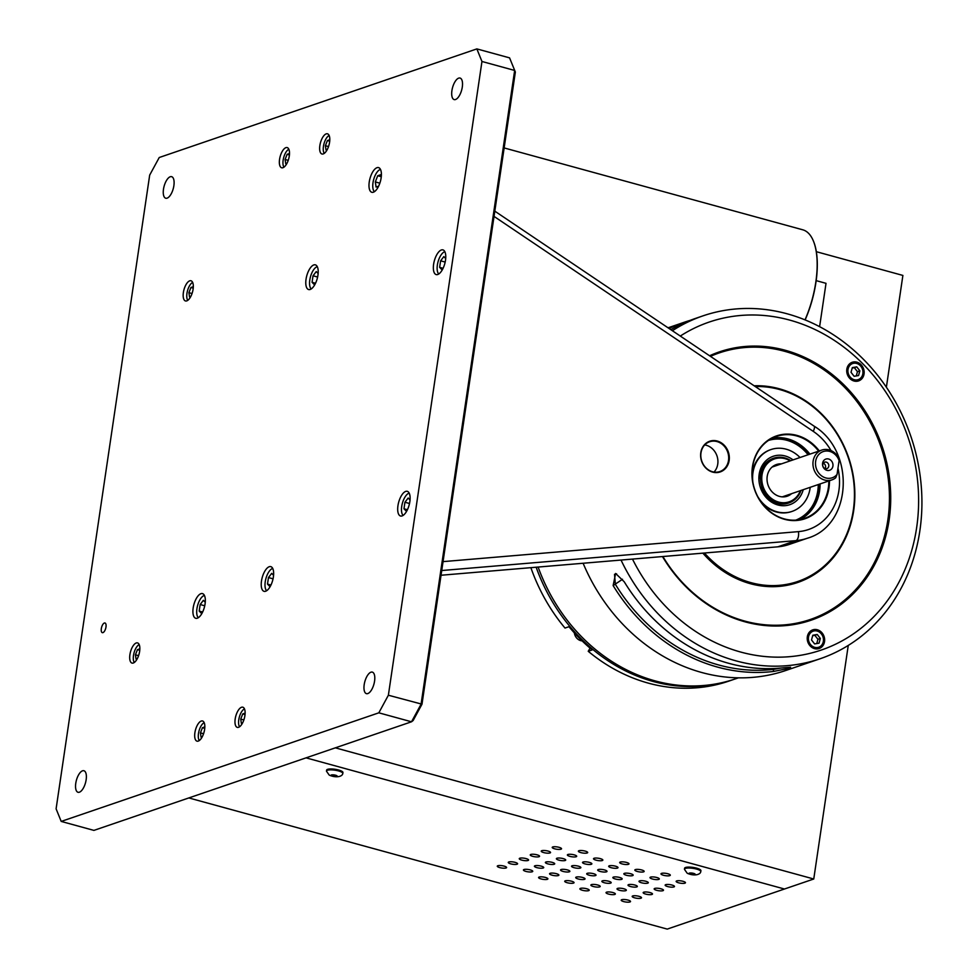 <?xml version="1.0" encoding="UTF-8"?>
<svg xmlns="http://www.w3.org/2000/svg" width="978" height="978" viewBox="0 0 978 978"><rect width="100%" height="100%" fill="white"/><g stroke="black" fill="none" stroke-linecap="round" stroke-linejoin="round"><path stroke-width="1.47" d="M202.544 611.983L199.194 611.067L201.456 613.389L202.825 611.617M204.732 605.785L200.16 604.526L199.194 611.067M205.258 602.252L203.387 600.321L200.16 604.526M204.426 595.443A11.822 5 -74.7 0 0 204.096 595.541A11.822 5 -74.7 0 0 197.507 605.895A11.822 5 -74.7 0 0 198.326 617.693M712.522 471.738A15.758 13.716 71.1 0 0 719.845 471.555A15.758 13.716 71.1 0 0 728.622 456.31A15.758 13.716 71.1 0 0 716.984 441.567A15.758 13.716 71.1 0 0 709.661 441.75A15.758 13.716 71.1 0 0 700.884 456.995A15.758 13.716 71.1 0 0 712.522 471.738M714.001 472.056A15.758 13.716 71.1 0 0 716.972 455.895A15.758 13.716 71.1 0 0 704.735 444.929M717.265 441.041A16.223 14.132 -108.9 0 1 726.104 467.716A16.223 14.132 -108.9 0 1 701.544 460.98A16.223 14.132 -108.9 0 1 717.265 441.041M818.647 451.139A43.325 37.726 71.1 0 0 796.605 435.919A43.325 37.726 71.1 0 0 776.459 436.42A43.325 37.726 71.1 0 0 754.771 489.623A43.325 37.726 71.1 0 0 804.503 518.413A43.325 37.726 71.1 0 0 828.831 480.944M772.204 438.217A43.325 37.726 -108.9 0 1 787.877 438.902A43.325 37.726 -108.9 0 1 809.918 454.134M820.102 483.927A43.325 37.726 -108.9 0 1 800.028 519.599M829.478 480.724A43.802 38.142 -108.9 0 1 788.794 520.198A43.802 38.142 -108.9 0 1 752.143 469.195A43.802 38.142 -108.9 0 1 796.899 435.393A43.802 38.142 -108.9 0 1 819.283 450.919M441.041 575.247L777.803 546.824A63.02 54.878 71.1 0 0 789.332 544.404L807.425 538.218A63.02 54.878 -108.9 0 1 795.896 540.638L441.738 570.529M407.325 509.697L403.975 508.78L406.249 511.103L407.606 509.33M409.513 503.499L404.941 502.24L403.975 508.78M410.051 499.966L408.181 498.034L404.941 502.24M409.22 493.156A11.822 5 -74.7 0 0 408.877 493.254A11.822 5 -74.7 0 0 402.3 503.597A11.822 5 -74.7 0 0 403.119 515.406M795.86 520.125A42.164 36.712 71.1 0 0 818.855 484.354M808.659 454.562A42.164 36.712 71.1 0 0 768.586 440.357M795.799 520.125A42.164 36.712 71.1 0 0 818.268 484.55M808.072 454.758A42.164 36.712 71.1 0 0 768.525 440.393M761.654 502.814A32.677 28.46 71.1 0 0 776.324 511.971A32.677 28.46 71.1 0 0 791.801 511.494M770.664 449.66A32.677 28.46 71.1 0 0 752.143 474.978M757.705 496.469A32.677 28.46 71.1 0 0 776.911 511.775A32.677 28.46 71.1 0 0 810.212 487.301M800.028 457.508A32.677 28.46 71.1 0 0 767.388 451.102A32.677 28.46 71.1 0 0 752.901 482.411M777.278 503.425A23.631 20.587 71.1 0 0 788.268 503.144A23.631 20.587 71.1 0 0 789.038 502.863A23.619 20.562 -108.9 0 1 778.06 503.132A23.619 20.562 -108.9 0 1 760.615 481.042A23.619 20.562 -108.9 0 1 773.757 458.181A23.631 20.587 71.1 0 0 772.975 458.425C765.481 461.323 761.165 467.325 760.016 476.42L762.119 489.293C765.481 496.616 770.603 501.323 777.522 503.401L788.268 503.144M813.231 240.6A64.658 27.347 105.3 0 1 813.305 240.771A64.658 27.347 105.3 0 1 815.945 282.263A64.658 27.347 105.3 0 1 805.139 319.916M805.004 319.855A64.976 27.482 -74.7 0 0 815.811 282.129A64.976 27.482 -74.7 0 0 813.158 240.441A64.976 27.482 -74.7 0 0 802.779 229.806L504.147 147.935M381.261 176.994L380.919 174.646L377.74 175.734L375.32 181.932L376.078 187.055L378.633 186.175M381.212 176.688L377.74 175.734M379.855 183.179L375.32 181.932M380.503 169.438A11.822 5 -74.7 0 0 372.997 182.727A11.822 5 -74.7 0 0 374.403 191.688M819.613 326.664L826.019 283.327L816.165 280.637M245.136 713.121L242.727 713.94L240.722 719.099L241.346 723.353L242.593 722.925M245.05 714.576L242.727 713.94M243.852 719.955L240.722 719.099M244.476 708.879A9.841 4.169 -74.7 0 0 238.779 719.759A9.841 4.169 -74.7 0 0 239.561 726.788M338.486 770.921A8.252 2.066 -171.6 0 0 326.481 771.031A8.252 2.066 -171.6 0 0 326.481 771.214L329.231 775.102C336.469 778.317 342.41 776.385 342.752 773.622A8.252 2.066 -171.6 0 0 342.813 773.439A8.252 2.066 -171.6 0 0 338.486 770.921M342.813 773.439L342.948 772.534A8.252 2.066 -171.6 0 0 338.62 770.016A8.252 2.066 -171.6 0 0 326.615 770.126L326.481 771.031M332.813 776.19L336.933 776.104L332.642 774.918L331.322 775.371L332.813 776.19L332.997 774.967M335.784 775.468L335.625 776.556M886.386 387.215L902.89 275.429L816.337 251.701M335.344 747.84L813.757 879.002L848.256 645.431M813.757 879.002L784.454 889.014L306.041 757.852L784.454 889.014L667.24 929.1L188.827 797.938M690.639 872.975L689.356 873.122M693.439 873.342L690.627 873.073M694.967 873.953L693.426 873.427M693.573 873.378A3.154 0.795 -171.6 0 0 688.989 873.476A3.154 0.795 -171.6 0 0 693.757 874.784A3.154 0.795 -171.6 0 0 693.573 873.378M696.47 869.063A8.252 2.066 -171.6 0 0 684.466 869.173A8.252 2.066 -171.6 0 0 684.466 869.356L687.204 873.244C694.453 876.459 700.382 874.54 700.737 871.765A8.252 2.066 -171.6 0 0 700.798 871.581A8.252 2.066 -171.6 0 0 696.47 869.063M700.798 871.581L700.933 870.677A8.252 2.066 -171.6 0 0 696.605 868.158A8.252 2.066 -171.6 0 0 684.588 868.268L684.466 869.173M690.969 873.11L690.786 874.332L693.598 874.699L693.757 873.611M270.857 585.015L267.507 584.098L269.769 586.421L271.138 584.648M273.045 578.817L268.473 577.558L267.507 584.098M273.571 575.284L271.701 573.352L268.473 577.558M272.74 568.475A11.822 5 -74.7 0 0 272.41 568.573A11.822 5 -74.7 0 0 265.82 578.915A11.822 5 -74.7 0 0 266.639 590.724M315.417 283.229L312.068 282.312L314.329 284.635L315.698 282.862M317.606 277.031L313.033 275.784L312.068 282.312M318.143 273.498L316.261 271.578L313.033 275.784M317.312 266.701A11.822 5 -74.7 0 0 316.97 266.786A11.822 5 -74.7 0 0 310.381 277.141A11.822 5 -74.7 0 0 311.212 288.95M442.973 268.265L439.635 267.349L441.897 269.683L443.266 267.899M445.173 262.067L440.601 260.82L439.635 267.349M445.699 258.534L443.829 256.615L440.601 260.82M444.868 251.737A11.822 5 -74.7 0 0 444.538 251.823A11.822 5 -74.7 0 0 437.948 262.177A11.822 5 -74.7 0 0 438.767 273.987M204.842 726.899L202.434 727.718L200.429 732.877L201.052 737.131L202.299 736.703M204.757 728.353L202.434 727.718M203.558 733.732L200.429 732.877M204.182 722.656A9.841 4.169 -74.7 0 0 198.485 733.537A9.841 4.169 -74.7 0 0 199.267 740.566M329.806 139.732L327.398 140.551L325.393 145.71L326.016 149.964L327.263 149.536M329.72 141.187L327.398 140.551M328.522 146.578L325.393 145.71M329.146 135.49A9.841 4.169 -74.7 0 0 323.449 146.37A9.841 4.169 -74.7 0 0 324.231 153.399M139.854 648.83L137.446 649.649L135.429 654.808L136.052 659.062L137.299 658.634M139.756 650.284L137.446 649.649M138.57 655.663L135.429 654.808M139.194 644.588A9.841 4.169 -74.7 0 0 133.497 655.468A9.841 4.169 -74.7 0 0 134.279 662.497M193.326 286.688L190.918 287.508L188.913 292.666L189.536 296.921L190.783 296.505M193.241 288.143L190.918 287.508M192.043 293.534L188.913 292.666M192.666 282.446A9.841 4.169 -74.7 0 0 186.969 293.339A9.841 4.169 -74.7 0 0 187.752 300.356M289.512 153.509L287.104 154.328L285.099 159.487L285.723 163.742L286.97 163.326M289.427 154.964L287.104 154.328M288.229 160.355L285.099 159.487M288.852 149.267A9.841 4.169 -74.7 0 0 283.155 160.147A9.841 4.169 -74.7 0 0 283.938 167.177M319.855 145.563A10.465 4.425 -74.7 0 0 321.958 153.998A10.465 4.425 -74.7 0 0 328.987 145.074A10.465 4.425 -74.7 0 0 327.483 133.815A10.465 4.425 -74.7 0 0 319.855 145.563M279.561 159.341A10.465 4.425 -74.7 0 0 281.664 167.776A10.465 4.425 -74.7 0 0 288.693 158.852A10.465 4.425 -74.7 0 0 287.19 147.592A10.465 4.425 -74.7 0 0 279.561 159.341M183.375 292.52A10.465 4.425 -74.7 0 0 185.478 300.955A10.465 4.425 -74.7 0 0 192.507 292.031A10.465 4.425 -74.7 0 0 191.016 280.772A10.465 4.425 -74.7 0 0 183.375 292.52M129.903 654.661A10.465 4.425 -74.7 0 0 132.006 663.084A10.465 4.425 -74.7 0 0 139.035 654.172A10.465 4.425 -74.7 0 0 137.531 642.913A10.465 4.425 -74.7 0 0 129.903 654.661M235.185 718.952A10.465 4.425 -74.7 0 0 237.287 727.375A10.465 4.425 -74.7 0 0 244.317 718.463A10.465 4.425 -74.7 0 0 242.813 707.204A10.465 4.425 -74.7 0 0 235.185 718.952M194.891 732.73A10.465 4.425 -74.7 0 0 196.994 741.153A10.465 4.425 -74.7 0 0 204.023 732.241A10.465 4.425 -74.7 0 0 202.519 720.982A10.465 4.425 -74.7 0 0 194.891 732.73M369.244 181.981A12.8 5.416 -74.7 0 0 371.811 192.287A12.8 5.416 -74.7 0 0 380.405 181.37A12.8 5.416 -74.7 0 0 378.572 167.605A12.8 5.416 -74.7 0 0 369.244 181.981M193.167 607.986A12.8 5.416 -74.7 0 0 195.734 618.292A12.8 5.416 -74.7 0 0 204.341 607.387A12.8 5.416 -74.7 0 0 202.507 593.609A12.8 5.416 -74.7 0 0 193.167 607.986M306.041 279.231A12.8 5.416 -74.7 0 0 308.608 289.549A12.8 5.416 -74.7 0 0 317.214 278.632A12.8 5.416 -74.7 0 0 315.381 264.855A12.8 5.416 -74.7 0 0 306.041 279.231M261.481 581.018A12.8 5.416 -74.7 0 0 264.048 591.323A12.8 5.416 -74.7 0 0 272.654 580.419A12.8 5.416 -74.7 0 0 270.82 566.641A12.8 5.416 -74.7 0 0 261.481 581.018M397.948 505.699A12.8 5.416 -74.7 0 0 400.515 516.005A12.8 5.416 -74.7 0 0 409.122 505.1A12.8 5.416 -74.7 0 0 407.288 491.323A12.8 5.416 -74.7 0 0 397.948 505.699M433.609 264.268A12.8 5.416 -74.7 0 0 436.176 274.586A12.8 5.416 -74.7 0 0 444.782 263.669A12.8 5.416 -74.7 0 0 442.936 249.891A12.8 5.416 -74.7 0 0 433.609 264.268M170.258 176.749A11.161 4.719 105.3 0 1 171.627 176.676A11.161 4.719 105.3 0 1 173.876 185.673A11.161 4.719 105.3 0 1 165.722 198.216A11.161 4.719 105.3 0 1 163.754 187.715A11.161 4.719 105.3 0 1 170.258 176.749M82.531 770.811A11.161 4.719 105.3 0 1 83.912 770.737A11.161 4.719 105.3 0 1 86.15 779.735A11.161 4.719 105.3 0 1 78.008 792.278A11.161 4.719 105.3 0 1 76.04 781.777A11.161 4.719 105.3 0 1 82.531 770.811M378.828 712.828L388.376 695.224L421.995 704.197L413.144 720.505L411.518 721.788L421.078 704.197L514.66 70.453L481.958 61.48L476.861 48.9L159.243 157.507L149.683 175.099L56.101 808.843L61.198 821.422L93.9 830.395L411.518 721.788L378.828 712.828L61.198 821.422M481.958 61.48L388.376 695.224M515.357 72.017L509.562 57.861L515.357 72.017L421.995 704.197M476.861 48.9L509.562 57.861M370.968 672.192A11.161 4.719 105.3 0 1 372.337 672.118A11.161 4.719 105.3 0 1 374.574 681.104A11.161 4.719 105.3 0 1 366.432 693.646A11.161 4.719 105.3 0 1 364.464 683.145A11.161 4.719 105.3 0 1 370.968 672.192M104.353 623.023A5.012 2.115 105.3 0 1 104.976 622.986A5.012 2.115 105.3 0 1 105.697 628.377A5.012 2.115 105.3 0 1 102.323 632.656A5.012 2.115 105.3 0 1 101.443 627.937A5.012 2.115 105.3 0 1 104.353 623.023M458.694 78.13A11.161 4.719 105.3 0 1 460.063 78.057A11.161 4.719 105.3 0 1 462.301 87.042A11.161 4.719 105.3 0 1 454.159 99.585A11.161 4.719 105.3 0 1 452.191 89.084A11.161 4.719 105.3 0 1 458.694 78.13M734.466 679.184A172.8 150.49 -108.9 0 1 733.561 679.49A172.8 150.49 -108.9 0 1 653.218 681.495A172.8 150.49 -108.9 0 1 536.152 567.216M590.064 648.157L588.23 651.299A172.8 150.49 71.1 0 0 648.377 683.145A172.8 150.49 71.1 0 0 728.732 681.153L733.561 679.49M530.883 567.668A172.8 150.49 71.1 0 0 565.003 628.059L568.951 626.702A172.8 150.49 -108.9 0 0 592.191 649.942L588.23 651.299M538.132 567.057A172.8 150.49 71.1 0 0 735.383 678.879L738.402 677.84M669.111 328.522A181.174 157.788 -108.9 0 1 684.588 322.141A181.174 157.788 -108.9 0 1 690.187 320.368M672.387 330.723A181.174 157.788 -108.9 0 1 702.913 315.882L695.7 318.351A181.174 157.788 71.1 0 0 670.859 329.696M684.588 322.141L668.769 327.557A181.174 157.788 71.1 0 0 668.047 327.801M583.108 563.255A181.174 157.788 71.1 0 0 701.764 672.509A181.174 157.788 71.1 0 0 786.006 670.419L820.151 658.744A181.174 157.788 -108.9 0 1 735.908 660.835A181.174 157.788 -108.9 0 1 621.03 560.052M755.285 386.554A100.832 87.812 -108.9 0 1 779.454 389.488A100.832 87.812 -108.9 0 1 845.395 537.166A100.832 87.812 -108.9 0 1 704.441 553.01M754.16 385.784A101.773 88.631 -108.9 0 1 779.148 388.731A101.773 88.631 -108.9 0 1 845.53 538.169A101.773 88.631 -108.9 0 1 702.864 553.145M710.456 356.359A140.844 122.666 -108.9 0 1 784.674 351.31A140.844 122.666 -108.9 0 1 870.518 569.575A140.844 122.666 -108.9 0 1 662.888 556.519M709.576 355.772A141.786 123.485 -108.9 0 1 785.248 350.258A141.786 123.485 -108.9 0 1 871.581 570.125A141.786 123.485 -108.9 0 1 662.473 556.555M812.449 631.397A9.841 8.57 71.1 0 0 810.481 631.128M816.569 648.927A9.841 8.57 71.1 0 0 817.95 647.497M824.075 636.531A9.841 8.57 71.1 0 0 812.742 629.881A9.841 8.57 71.1 0 0 807.816 641.971A9.841 8.57 71.1 0 0 819.112 648.524A9.841 8.57 71.1 0 0 824.075 636.531M856.08 381.298A9.841 8.57 71.1 0 0 857.474 379.88M851.972 363.779A9.841 8.57 71.1 0 0 849.992 363.498M848.684 364.818A9.841 8.57 71.1 0 0 848.403 376.628A9.841 8.57 71.1 0 0 858.635 380.894A9.841 8.57 71.1 0 0 863.562 368.804A9.841 8.57 71.1 0 0 852.254 362.263A9.841 8.57 71.1 0 0 848.684 364.818M632.485 559.086A173.302 150.93 71.1 0 0 740.676 652.045A173.302 150.93 71.1 0 0 915.151 464.171A173.302 150.93 71.1 0 0 680.297 336.053M702.913 315.882A181.174 157.788 -108.9 0 1 910.824 436.261A181.174 157.788 -108.9 0 1 820.151 658.744M728.696 663.304A181.174 157.788 71.1 0 0 784.393 667.693L790.627 667.24L785.31 669.111L773.292 671.483A181.174 157.788 -108.9 0 1 717.583 667.106A181.174 157.788 -108.9 0 1 613.133 585.577L615.614 573.463L624.233 581.788A181.174 157.788 71.1 0 0 728.696 663.304M616.653 573.927L614.514 574.318L615.37 584.318A179.292 156.138 71.1 0 0 773.855 669.331L780.847 668.06M772.204 458.706L773.757 458.181A23.619 20.562 -108.9 0 1 790.799 460.662M800.994 490.455A23.619 20.562 -108.9 0 1 789.038 502.863L787.486 503.389M767.62 507.961A23.619 20.562 71.1 0 0 768.72 508.095M754.49 466.482A23.619 20.562 71.1 0 0 753.708 467.264M790.175 460.882A22.665 19.743 71.1 0 0 762.632 472.081A22.665 19.743 71.1 0 0 778.622 502.081A22.665 19.743 71.1 0 0 800.371 490.675M781.41 463.878A16.736 14.572 71.1 0 0 776.422 464.538A16.736 14.572 71.1 0 0 767.107 480.736A16.736 14.572 71.1 0 0 779.466 496.396A16.736 14.572 71.1 0 0 787.253 496.201A16.736 14.572 71.1 0 0 791.593 493.67M825.09 468.584A3.447 3.007 71.1 0 0 823.244 463.205M825.285 468.645A3.447 3.007 71.1 0 0 828.61 464.379A3.447 3.007 71.1 0 0 822.742 465.418A3.447 3.007 71.1 0 0 825.285 468.645M826.923 470.332A5.905 5.147 71.1 0 0 832.645 463.071A5.905 5.147 71.1 0 0 823.696 460.614A5.905 5.147 71.1 0 0 826.923 470.332M839.1 460.577L837.058 474.428A13.851 12.066 71.1 0 1 818.403 472.606A13.851 12.066 71.1 0 1 821.386 452.423A13.851 12.066 71.1 0 1 839.1 460.577L838.672 457.838A15.746 13.716 -108.9 0 0 829.1 449.892A15.746 13.716 -108.9 0 0 821.777 450.076L772.082 467.068M837.058 474.428L835.725 477.765A15.746 13.716 -108.9 0 1 831.972 479.868A15.746 13.716 -108.9 0 1 813.904 469.403A15.746 13.716 -108.9 0 1 821.777 450.076M582.081 640.871A8.68 7.567 -108.9 0 1 574.343 632.876M810.762 632.619A8.509 7.408 71.1 0 0 809.564 643.084A8.509 7.408 71.1 0 0 818.672 647.253A8.509 7.408 71.1 0 0 822.938 636.8A8.509 7.408 71.1 0 0 813.17 631.152A8.509 7.408 71.1 0 0 810.762 632.619M816.752 643.548L817.938 639.282L814.833 635.309L812.694 635.676M820.346 638.463L817.229 634.49L812.816 635.235L811.508 639.942L814.613 643.915L819.038 643.169L820.346 638.463L817.938 639.282M814.833 635.309L817.229 634.49M853.268 379.391A8.509 7.408 71.1 0 0 858.195 379.623A8.509 7.408 71.1 0 0 862.449 369.183A8.509 7.408 71.1 0 0 852.694 363.523A8.509 7.408 71.1 0 0 847.914 371.212A8.509 7.408 71.1 0 0 853.268 379.391M856.276 375.931L857.461 371.664L854.344 367.691L852.205 368.046M852.327 367.606L851.019 372.312L854.136 376.286L858.55 375.552L859.87 370.833L856.752 366.872L852.327 367.606M854.344 367.691L856.752 366.872M857.461 371.664L859.87 370.833M611.152 867.694A4.719 1.186 -171.6 0 0 618.01 867.633A4.719 1.186 -171.6 0 0 613.524 865.774A4.719 1.186 -171.6 0 0 608.683 866.251A4.719 1.186 -171.6 0 0 611.152 867.694M600.162 871.447A4.719 1.186 -171.6 0 0 607.02 871.386A4.719 1.186 -171.6 0 0 602.534 869.528A4.719 1.186 -171.6 0 0 597.692 870.004A4.719 1.186 -171.6 0 0 600.162 871.447M589.172 875.2A4.719 1.186 -171.6 0 0 596.03 875.139A4.719 1.186 -171.6 0 0 591.543 873.293A4.719 1.186 -171.6 0 0 586.702 873.77A4.719 1.186 -171.6 0 0 589.172 875.2M585.003 863.904A4.719 1.186 -171.6 0 0 591.861 863.843A4.719 1.186 -171.6 0 0 587.375 861.985A4.719 1.186 -171.6 0 0 582.533 862.474A4.719 1.186 -171.6 0 0 585.003 863.904M574.013 867.669A4.719 1.186 -171.6 0 0 580.871 867.608A4.719 1.186 -171.6 0 0 576.384 865.75A4.719 1.186 -171.6 0 0 571.543 866.227A4.719 1.186 -171.6 0 0 574.013 867.669M563.035 871.422A4.719 1.186 -171.6 0 0 569.881 871.361A4.719 1.186 -171.6 0 0 565.394 869.503A4.719 1.186 -171.6 0 0 560.553 869.98A4.719 1.186 -171.6 0 0 563.035 871.422M525.895 871.398A4.719 1.186 -171.6 0 0 532.753 871.337A4.719 1.186 -171.6 0 0 528.254 869.479A4.719 1.186 -171.6 0 0 523.426 869.955A4.719 1.186 -171.6 0 0 525.895 871.398M499.746 867.608A4.719 1.186 -171.6 0 0 506.604 867.547A4.719 1.186 -171.6 0 0 502.105 865.701A4.719 1.186 -171.6 0 0 497.276 866.178A4.719 1.186 -171.6 0 0 499.746 867.608M552.044 875.176A4.719 1.186 -171.6 0 0 558.89 875.114A4.719 1.186 -171.6 0 0 554.404 873.268A4.719 1.186 -171.6 0 0 549.563 873.745A4.719 1.186 -171.6 0 0 552.044 875.176M578.181 878.965A4.719 1.186 -171.6 0 0 585.04 878.904A4.719 1.186 -171.6 0 0 580.553 877.046A4.719 1.186 -171.6 0 0 575.712 877.523A4.719 1.186 -171.6 0 0 578.181 878.965M567.203 882.718A4.719 1.186 -171.6 0 0 574.049 882.657A4.719 1.186 -171.6 0 0 569.563 880.799A4.719 1.186 -171.6 0 0 564.722 881.288A4.719 1.186 -171.6 0 0 567.203 882.718M541.054 878.941A4.719 1.186 -171.6 0 0 547.9 878.88A4.719 1.186 -171.6 0 0 543.413 877.021A4.719 1.186 -171.6 0 0 538.585 877.498A4.719 1.186 -171.6 0 0 541.054 878.941M608.499 894.051A4.719 1.186 -171.6 0 0 615.358 893.99A4.719 1.186 -171.6 0 0 610.871 892.132A4.719 1.186 -171.6 0 0 606.03 892.608A4.719 1.186 -171.6 0 0 608.499 894.051M582.35 890.261A4.719 1.186 -171.6 0 0 589.208 890.2A4.719 1.186 -171.6 0 0 584.722 888.342A4.719 1.186 -171.6 0 0 579.881 888.819A4.719 1.186 -171.6 0 0 582.35 890.261M536.885 867.633A4.719 1.186 -171.6 0 0 543.731 867.572A4.719 1.186 -171.6 0 0 539.245 865.726A4.719 1.186 -171.6 0 0 534.416 866.202A4.719 1.186 -171.6 0 0 536.885 867.633M510.736 863.855A4.719 1.186 -171.6 0 0 517.594 863.794A4.719 1.186 -171.6 0 0 513.095 861.936A4.719 1.186 -171.6 0 0 508.267 862.413A4.719 1.186 -171.6 0 0 510.736 863.855M619.49 890.286A4.719 1.186 -171.6 0 0 626.348 890.225A4.719 1.186 -171.6 0 0 621.861 888.366A4.719 1.186 -171.6 0 0 617.02 888.855A4.719 1.186 -171.6 0 0 619.49 890.286M593.34 886.508A4.719 1.186 -171.6 0 0 600.199 886.447A4.719 1.186 -171.6 0 0 595.712 884.589A4.719 1.186 -171.6 0 0 590.871 885.066A4.719 1.186 -171.6 0 0 593.34 886.508M547.876 863.88A4.719 1.186 -171.6 0 0 554.722 863.818A4.719 1.186 -171.6 0 0 550.235 861.96A4.719 1.186 -171.6 0 0 545.394 862.437A4.719 1.186 -171.6 0 0 547.876 863.88M521.726 860.102A4.719 1.186 -171.6 0 0 528.585 860.041A4.719 1.186 -171.6 0 0 524.086 858.183A4.719 1.186 -171.6 0 0 519.257 858.66A4.719 1.186 -171.6 0 0 521.726 860.102M630.48 886.533A4.719 1.186 -171.6 0 0 637.338 886.471A4.719 1.186 -171.6 0 0 632.852 884.613A4.719 1.186 -171.6 0 0 628.01 885.09A4.719 1.186 -171.6 0 0 630.48 886.533M604.331 882.743A4.719 1.186 -171.6 0 0 611.189 882.682A4.719 1.186 -171.6 0 0 606.702 880.823A4.719 1.186 -171.6 0 0 601.861 881.312A4.719 1.186 -171.6 0 0 604.331 882.743M558.866 860.127A4.719 1.186 -171.6 0 0 565.712 860.065A4.719 1.186 -171.6 0 0 561.225 858.207A4.719 1.186 -171.6 0 0 556.384 858.684A4.719 1.186 -171.6 0 0 558.866 860.127M532.717 856.337A4.719 1.186 -171.6 0 0 539.563 856.276A4.719 1.186 -171.6 0 0 535.076 854.417A4.719 1.186 -171.6 0 0 530.247 854.906A4.719 1.186 -171.6 0 0 532.717 856.337M641.47 882.767A4.719 1.186 -171.6 0 0 648.328 882.706A4.719 1.186 -171.6 0 0 643.83 880.86A4.719 1.186 -171.6 0 0 639.001 881.337A4.719 1.186 -171.6 0 0 641.47 882.767M615.321 878.99A4.719 1.186 -171.6 0 0 622.179 878.929A4.719 1.186 -171.6 0 0 617.693 877.07A4.719 1.186 -171.6 0 0 612.851 877.547A4.719 1.186 -171.6 0 0 615.321 878.99M569.844 856.361A4.719 1.186 -171.6 0 0 576.702 856.3A4.719 1.186 -171.6 0 0 572.216 854.454A4.719 1.186 -171.6 0 0 567.374 854.931A4.719 1.186 -171.6 0 0 569.844 856.361M543.707 852.584A4.719 1.186 -171.6 0 0 550.553 852.523A4.719 1.186 -171.6 0 0 546.066 850.664A4.719 1.186 -171.6 0 0 541.225 851.141A4.719 1.186 -171.6 0 0 543.707 852.584M652.46 879.014A4.719 1.186 -171.6 0 0 659.319 878.953A4.719 1.186 -171.6 0 0 654.82 877.095A4.719 1.186 -171.6 0 0 649.991 877.572A4.719 1.186 -171.6 0 0 652.46 879.014M626.311 875.237A4.719 1.186 -171.6 0 0 633.169 875.176A4.719 1.186 -171.6 0 0 628.683 873.317A4.719 1.186 -171.6 0 0 623.842 873.794A4.719 1.186 -171.6 0 0 626.311 875.237M554.697 848.831A4.719 1.186 -171.6 0 0 561.543 848.77A4.719 1.186 -171.6 0 0 557.057 846.911A4.719 1.186 -171.6 0 0 552.215 847.388A4.719 1.186 -171.6 0 0 554.697 848.831M595.993 860.151A4.719 1.186 -171.6 0 0 602.851 860.09A4.719 1.186 -171.6 0 0 598.365 858.232A4.719 1.186 -171.6 0 0 593.524 858.708A4.719 1.186 -171.6 0 0 595.993 860.151M622.142 863.929A4.719 1.186 -171.6 0 0 629.001 863.867A4.719 1.186 -171.6 0 0 624.514 862.021A4.719 1.186 -171.6 0 0 619.673 862.498A4.719 1.186 -171.6 0 0 622.142 863.929M580.834 852.608A4.719 1.186 -171.6 0 0 587.692 852.547A4.719 1.186 -171.6 0 0 583.206 850.689A4.719 1.186 -171.6 0 0 578.365 851.166A4.719 1.186 -171.6 0 0 580.834 852.608M663.451 875.261A4.719 1.186 -171.6 0 0 670.309 875.2A4.719 1.186 -171.6 0 0 665.81 873.342A4.719 1.186 -171.6 0 0 660.981 873.819A4.719 1.186 -171.6 0 0 663.451 875.261M637.301 871.471A4.719 1.186 -171.6 0 0 644.16 871.41A4.719 1.186 -171.6 0 0 639.661 869.552A4.719 1.186 -171.6 0 0 634.832 870.041A4.719 1.186 -171.6 0 0 637.301 871.471M678.61 882.804A4.719 1.186 -171.6 0 0 685.468 882.743A4.719 1.186 -171.6 0 0 680.969 880.885A4.719 1.186 -171.6 0 0 676.14 881.361A4.719 1.186 -171.6 0 0 678.61 882.804M667.619 886.557A4.719 1.186 -171.6 0 0 674.478 886.496A4.719 1.186 -171.6 0 0 669.979 884.638A4.719 1.186 -171.6 0 0 665.15 885.114A4.719 1.186 -171.6 0 0 667.619 886.557M656.629 890.31A4.719 1.186 -171.6 0 0 663.487 890.249A4.719 1.186 -171.6 0 0 658.989 888.391A4.719 1.186 -171.6 0 0 654.16 888.88A4.719 1.186 -171.6 0 0 656.629 890.31M645.639 894.075A4.719 1.186 -171.6 0 0 652.497 894.014A4.719 1.186 -171.6 0 0 647.998 892.156A4.719 1.186 -171.6 0 0 643.169 892.633A4.719 1.186 -171.6 0 0 645.639 894.075M634.649 897.828A4.719 1.186 -171.6 0 0 641.507 897.767A4.719 1.186 -171.6 0 0 637.02 895.909A4.719 1.186 -171.6 0 0 632.179 896.386A4.719 1.186 -171.6 0 0 634.649 897.828M623.658 901.582A4.719 1.186 -171.6 0 0 630.517 901.52A4.719 1.186 -171.6 0 0 626.03 899.674A4.719 1.186 -171.6 0 0 621.189 900.151A4.719 1.186 -171.6 0 0 623.658 901.582M443.046 561.629L798.451 531.629A55.147 48.02 71.1 0 0 837.975 468.254M831.031 450.577A55.147 48.02 71.1 0 0 813.256 431.359L494.024 216.395M813.256 431.359A7.873 2.543 -56 0 0 813.989 426.078L494.807 211.15M777.803 546.824L795.896 540.638A7.873 3.778 85.2 0 0 798.451 531.629M793.048 459.892A25.587 22.286 71.1 0 0 760.224 469.905A25.587 22.286 71.1 0 0 777.913 504.978A25.587 22.286 71.1 0 0 803.244 489.697M335.601 775.236A3.154 0.795 -171.6 0 0 331.016 775.334A3.154 0.795 -171.6 0 0 335.784 776.642A3.154 0.795 -171.6 0 0 335.601 775.236M773.292 671.483L773.72 668.536M622.509 579.269L613.133 585.577M807.425 538.218C852.193 525.345 855.689 451.237 813.989 426.078M668.365 327.691L667.558 327.471M831.972 479.868L782.266 496.861M814.588 648.646L818.672 647.253M809.087 632.546L813.17 631.152M854.112 381.029L858.195 379.623M848.611 364.928L852.694 363.523"/></g></svg>
